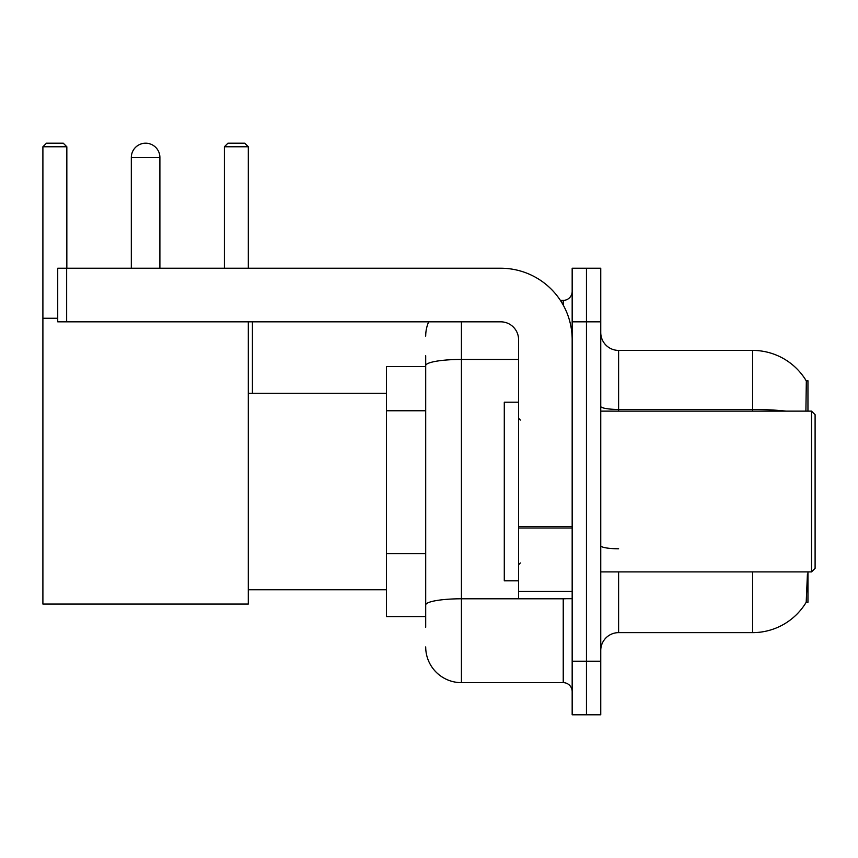 <?xml version="1.0" encoding="UTF-8"?>
<svg xmlns="http://www.w3.org/2000/svg" width="858" height="858" viewBox="0 0 858 858"><rect width="100%" height="100%" fill="white"/><g stroke="black" fill="none" stroke-linecap="round" stroke-linejoin="round"><path stroke-width="1.29" d="M807.957 411.132L807.957 380.77L806.327 380.995A62.516 62.516 0 0 0 752.584 350.407A62.516 62.516 0 0 1 806.198 380.77A62.516 62.516 0 0 0 752.584 350.407L618.607 350.407A17.868 17.868 0 0 1 600.75 332.539A17.868 17.868 0 0 0 618.607 350.407L618.607 411.132M807.957 571.9L807.957 602.262L806.198 602.262L807.432 574.045M425.697 400.043L425.697 355.759L425.697 366.484L386.4 366.484L386.4 616.559L425.697 616.559M600.75 650.493A17.868 17.868 0 0 1 618.607 632.636L752.584 632.636L752.584 571.9M806.509 601.737A62.516 62.516 0 0 1 752.584 632.636M586.454 661.218L586.454 714.8L600.75 714.8L600.75 661.218L586.454 661.218L586.454 714.8L572.168 714.8L572.168 661.218L586.454 661.218L586.454 321.825L586.454 661.218M572.168 661.218L572.168 268.232L586.454 268.232L586.454 321.825L586.454 268.232L600.75 268.232L600.75 661.218M805.898 411.132L806.327 380.995A62.516 62.516 0 0 0 752.584 350.407L752.584 409.448L618.607 409.448A17.868 3.1 0 0 1 600.75 406.349M425.697 627.273L425.697 355.759M461.422 321.825L461.422 682.646L563.234 682.646L563.234 598.691M560.392 300.386L563.234 300.386A8.934 8.934 0 0 0 572.168 291.463M425.697 611.196L425.697 564.382M572.168 691.58A8.934 8.934 0 0 0 563.234 682.646M425.697 336.111A35.725 35.725 0 0 1 428.678 321.825M461.422 682.646A35.725 35.725 0 0 1 425.697 646.921M131.317 157.486A14.286 14.286 0 0 1 145.613 143.2A14.286 14.286 0 0 1 159.899 157.486L131.317 157.486L131.317 268.232M159.899 268.232L159.899 157.486M248.316 321.825L248.316 604.053L42.9 604.053L42.9 146.772L46.471 143.2L63.267 143.2L66.838 146.772L42.9 146.772M66.838 268.232L66.838 146.772M42.9 318.254L57.722 318.254M248.316 146.772L224.388 146.772L227.96 143.2L244.744 143.2L248.316 146.772L248.316 268.232M224.388 146.772L224.388 268.232M252.424 393.275L252.424 321.825M572.168 598.691L518.586 598.691L518.586 526.458L572.168 526.458M572.168 339.682A71.45 71.45 0 0 0 500.718 268.232L66.656 268.232L66.656 321.825L500.718 321.825A17.868 17.868 0 0 1 518.586 339.682L518.586 526.458M66.656 321.825L57.722 321.825L57.722 268.232L66.656 268.232M811.529 411.132L815.1 414.714L815.1 568.328L811.529 571.9L811.529 411.132L600.75 411.132M518.586 402.209L504.289 402.209L504.289 580.834L518.586 580.834M425.697 410.767L386.4 410.767M425.697 553.667L386.4 553.667M618.607 571.9L618.607 632.636M786.078 411.132A62.516 10.854 180 0 0 752.584 409.448L752.584 411.132M600.75 321.825L572.168 321.825M618.607 548.777A17.868 3.1 0 0 1 600.75 545.677M566.344 598.691A8.934 1.555 0 0 1 563.234 598.787L461.422 598.787A35.725 6.199 180 0 0 425.697 604.997M425.697 365.637A35.725 6.199 180 0 1 461.422 359.438L518.586 359.438M563.234 305.094L563.234 300.386M572.168 528.013L518.586 528.013M518.586 591.312L572.168 591.312M248.316 589.768L386.4 589.768M248.316 393.275L386.4 393.275M600.75 571.9L811.529 571.9M520.366 420.066L518.586 418.286M520.366 562.966L518.586 564.757"/></g></svg>
